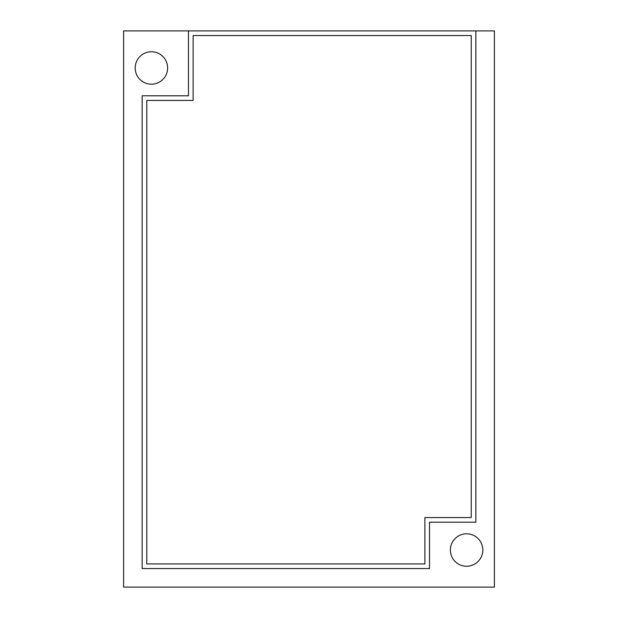 <?xml version="1.0" encoding="UTF-8"?>
<svg xmlns="http://www.w3.org/2000/svg" width="618" height="618" viewBox="0 0 618 618"><rect width="100%" height="100%" fill="white"/><g stroke="black" fill="none" stroke-linecap="round" stroke-linejoin="round"><path stroke-width="0.46" stroke-dasharray="3.09 2.32" d="M123.6 30.9L123.6 587.1L494.4 587.1L494.4 30.9L123.6 30.9M167.632 67.98A16.223 16.223 0 0 0 151.41 51.758A16.223 16.223 0 0 0 135.188 67.98A16.223 16.223 0 0 0 151.41 84.203A16.223 16.223 0 0 0 167.632 67.98M482.812 550.02A16.223 16.223 0 0 0 466.59 533.798A16.223 16.223 0 0 0 450.368 550.02A16.223 16.223 0 0 0 466.59 566.242A16.223 16.223 0 0 0 482.812 550.02M188.49 30.9L188.49 95.79L142.14 95.79L142.14 568.56L429.51 568.56L429.51 522.21L475.86 522.21L475.86 30.9M471.225 517.575L471.225 35.535L193.125 35.535L193.125 100.425L146.775 100.425L146.775 563.925L424.875 563.925L424.875 517.575L471.225 517.575"/><path stroke-width="0.93" d="M123.6 30.9L123.6 587.1L494.4 587.1L494.4 30.9L123.6 30.9M167.632 67.98A16.223 16.223 0 0 0 151.41 51.758A16.223 16.223 0 0 0 135.188 67.98A16.223 16.223 0 0 0 151.41 84.203A16.223 16.223 0 0 0 167.632 67.98M482.812 550.02A16.223 16.223 0 0 0 466.59 533.798A16.223 16.223 0 0 0 450.368 550.02A16.223 16.223 0 0 0 466.59 566.242A16.223 16.223 0 0 0 482.812 550.02M188.49 30.9L188.49 95.79L142.14 95.79L142.14 568.56L429.51 568.56L429.51 522.21L475.86 522.21L475.86 30.9M471.225 517.575L471.225 35.535L193.125 35.535L193.125 100.425L146.775 100.425L146.775 563.925L424.875 563.925L424.875 517.575L471.225 517.575"/></g></svg>
